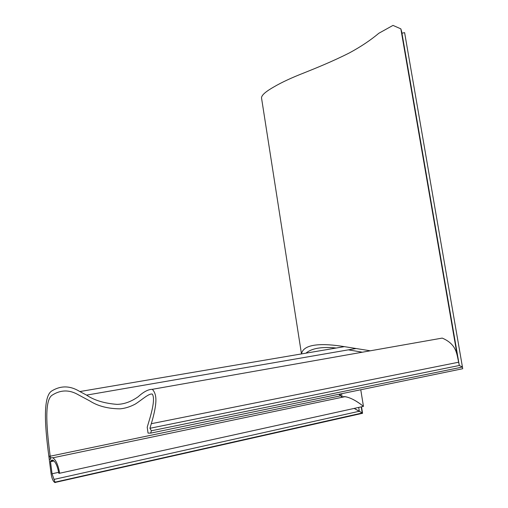 <?xml version="1.0" encoding="UTF-8"?>
<svg xmlns="http://www.w3.org/2000/svg" width="508" height="508" viewBox="0 0 508 508"><rect width="100%" height="100%" fill="white"/><g stroke="black" fill="none" stroke-linecap="round" stroke-linejoin="round"><path stroke-width="0.76" d="M147.218 427.203L148.038 433.102L150.66 433.121L151.365 430.784L149.93 428.295L151.301 423.704C153.365 416.884 154.762 410.858 155.499 405.613C156.013 401.288 156.82 393.967 152.311 389.319C148.273 389.344 143.573 391.814 138.214 396.723C131.153 401.714 124.073 404.26 116.967 404.362C104.331 403.377 94.19 400.291 86.557 395.116L79.858 391.554C70.11 385.54 60.681 385.388 51.556 391.096C42.012 397.485 45.682 432.232 48.838 456.108L49.238 459.245L50.584 459.353L50.184 456.203C47.161 432.397 43.707 401.301 51.886 395.357C60.541 389.674 69.437 389.528 78.569 394.919L89.77 400.92C97.79 406.089 107.88 408.724 120.047 408.838C125.139 408.388 130.258 406.781 135.382 404.019C142.075 399.713 149.104 393.141 152.292 394.087C154.584 397.364 153.581 406.082 149.288 420.249L147.218 427.203M152.311 389.319L442.214 338.093C457.619 344.64 456.648 355.448 458.749 362.198L459.315 365.487L149.93 428.295M458.546 361.055L401.942 33.204L404.609 32.639L462.445 367.043L459.315 365.487L462.445 367.043L151.365 430.784M462.718 368.713L462.445 367.043L462.718 368.713L150.66 433.121M336.22 348.024C321.793 346.564 311.696 348.278 305.93 353.168C311.709 348.278 321.805 346.564 336.22 348.024M338.868 394.278L341.922 397.008L338.868 394.278M301.498 353.917C303.46 343.383 323.291 343.173 344.361 346.64L370.319 350.799M55.162 482.6L52.051 473.774L50.508 461.728L50.603 460.883L52.273 460.038L52.934 460.216C55.556 461.823 57.531 466.204 58.845 473.354L59.684 473.24C58.141 464.852 55.829 459.715 52.756 457.829L51.962 457.619L50.33 458.172L49.797 456.178L48.838 456.108L51.086 473.659C51.822 478.428 53.08 481.381 54.845 482.511L362.566 413.29L361.518 406.8M360.763 389.757L363.455 406.375C355.695 400.221 349.18 396.964 343.897 396.596L342.563 396.875L345.123 396.646C350.647 397.7 356.756 400.945 363.455 406.375L59.684 473.24M54.102 479.393L359.308 411.251L354.178 408.419L362.217 412.979L359.308 411.251L358.692 407.422M301.479 353.924L261.518 97.917C261.493 94.818 267.049 90.818 273.907 86.906C281.623 82.372 291.744 77.673 304.254 72.803C315.214 68.402 332.054 61.678 349.453 52.883C360.82 46.73 370.586 40.208 378.758 33.312L392.995 25.4L400.85 28.854L401.695 31.737L458.699 361.893M459.315 365.487L457.213 355.365L400.85 28.854M348.374 349.847L362.375 352.203M458.749 362.198L151.301 423.704M340.303 393.979L340.601 395.827L50.184 456.203M50.603 460.883L53.181 460.337M54.019 460.985L50.508 461.728M52.051 473.774L58.668 472.319M361.232 406.864L362.217 412.979L55.105 482.13M332.924 347.701L333.058 348.558M334.232 347.815L334.321 348.342M341.566 393.719L342.087 396.97M344.361 346.64L79.858 391.554M355.867 348.551L86.557 395.116M345.123 396.646L52.756 457.829"/></g></svg>

